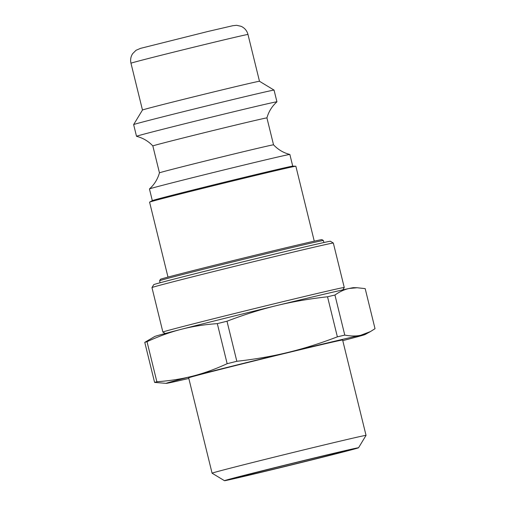 <?xml version="1.0" encoding="UTF-8"?>
<svg xmlns="http://www.w3.org/2000/svg" width="506" height="506" viewBox="0 0 506 506"><rect width="100%" height="100%" fill="white"/><g stroke="black" fill="none" stroke-linecap="round" stroke-linejoin="round"><path stroke-width="0.76" d="M323.404 240.508L321.942 239.629A83.142 0.822 166.2 0 0 249.819 256.51A83.142 0.822 166.2 0 0 162.527 278.604A83.142 0.822 166.2 0 0 160.472 279.287L159.592 280.748A84.344 0.835 -13.8 0 1 161.673 280.046A84.344 0.835 -13.8 0 1 250.236 257.636A84.344 0.835 -13.8 0 1 323.404 240.508A84.344 0.835 -13.8 0 1 323.41 240.514L323.903 242.526M160.086 282.765L159.586 280.754A84.344 0.835 -13.8 0 1 159.592 280.748M358.539 447.772L366.04 435.388A79.265 0.784 166.2 0 0 366.04 435.375A79.265 0.784 166.2 0 0 297.648 451.371A79.265 0.784 166.2 0 0 214.044 472.528A79.265 0.784 166.2 0 0 212.084 473.192A79.265 0.784 166.2 0 0 212.09 473.199L224.481 480.7A69.025 0.683 -13.8 0 1 226.182 480.118A69.025 0.683 -13.8 0 1 299.312 461.617A69.025 0.683 -13.8 0 1 358.539 447.772A69.025 0.683 -13.8 0 1 291.671 464.894A69.025 0.683 -13.8 0 1 224.481 480.7M366.04 435.375L342.619 340.013A79.265 0.784 166.2 0 0 274.227 356.009A79.265 0.784 166.2 0 0 190.623 377.166A79.265 0.784 166.2 0 0 188.662 377.83L212.084 473.192M237.339 477.405A57.235 0.563 166.2 0 0 235.922 477.879A57.235 0.563 166.2 0 0 291.639 464.78A57.235 0.563 166.2 0 0 347.084 450.574A57.235 0.563 166.2 0 0 297.591 462.155A57.235 0.563 166.2 0 0 237.339 477.405M357.166 287.743L353.53 287.667A102.421 1.012 166.2 0 0 349.235 288.458L357.166 287.743L365.187 288.629L375.028 328.691L370.411 331.594L360.734 335.263C355.996 336.281 350.683 336.224 344.776 335.092L334.94 295.03C339.728 291.627 344.491 289.438 349.235 288.458A102.421 1.012 166.2 0 0 276.434 305.63C292.171 301.778 309.204 298.831 327.527 296.775L337.369 336.838C320.153 343.422 303.676 348.621 287.927 352.429C272.19 356.281 255.157 359.235 236.833 361.284L226.992 321.221C244.202 314.637 260.685 309.438 276.434 305.63A102.421 1.012 166.2 0 0 181.344 329.286C192.343 326.44 204.335 324.555 217.314 323.631L227.156 363.694C215.284 369.152 203.848 373.283 192.837 376.091C181.837 378.937 169.845 380.822 156.866 381.752L147.025 341.683C158.89 336.231 170.332 332.094 181.344 329.286A102.421 1.012 166.2 0 0 154.741 336.496L144.76 342.347L154.596 382.409L166.253 383.371A102.421 1.012 166.2 0 0 170.547 382.58A102.421 1.012 166.2 0 0 188.814 378.45M342.771 340.639A102.421 1.012 166.2 0 0 365.041 334.542A102.421 1.012 166.2 0 0 360.734 335.263A102.421 1.012 166.2 0 0 287.927 352.429A102.421 1.012 166.2 0 0 192.837 376.091A102.421 1.012 166.2 0 0 166.253 383.371M344.776 335.092A115.374 1.138 166.2 0 0 337.369 336.838M236.833 361.284A115.374 1.138 166.2 0 0 227.156 363.694M156.866 381.752A115.374 1.138 166.2 0 0 154.596 382.409M334.94 295.03A115.374 1.138 166.2 0 0 327.527 296.775M226.992 321.221A115.374 1.138 166.2 0 0 217.314 323.631M247.984 34.478C246.966 30.702 244.683 27.982 241.141 26.325L236.618 25.3L232.849 25.698L208.067 31.442L140.497 48.374L136.019 50.29L132.623 53.699C130.75 56.64 130.2 59.816 130.972 63.218A60.246 0.595 -13.8 0 1 132.458 62.719A60.246 0.595 -13.8 0 1 196.005 46.634A60.246 0.595 -13.8 0 1 247.984 34.478L259.483 81.276A60.246 0.595 166.2 0 0 259.477 81.276A60.246 0.595 166.2 0 0 207.213 93.509A60.246 0.595 166.2 0 0 143.957 109.517A60.246 0.595 166.2 0 0 142.471 110.017L133.641 124.59A72.295 0.715 166.2 0 0 133.641 124.596L136.512 136.297A72.295 0.715 166.2 0 0 136.531 136.31A72.295 0.715 166.2 0 1 138.302 135.697A72.295 0.715 166.2 0 1 214.557 116.399A72.295 0.715 166.2 0 1 276.934 101.807A72.295 0.715 166.2 0 1 276.921 101.826C271.975 106.298 268.648 111.662 266.928 117.917L266.928 117.917A58.74 0.582 166.2 0 0 216.245 129.77A58.74 0.582 166.2 0 0 154.292 145.443A58.74 0.582 166.2 0 0 152.837 145.937A58.74 0.582 166.2 0 0 152.844 145.937C148.422 141.187 142.983 137.98 136.531 136.31M259.477 81.276L274.056 90.106A72.295 0.715 166.2 0 0 211.337 104.786A72.295 0.715 166.2 0 0 135.425 123.995A72.295 0.715 166.2 0 0 133.641 124.59M266.928 117.917L273.537 144.824A58.74 0.582 166.2 0 0 222.703 156.721A58.74 0.582 166.2 0 0 160.902 172.356A58.74 0.582 166.2 0 0 159.453 172.843A58.74 0.582 166.2 0 0 159.453 172.85L152.837 145.937M292.734 166.151L289.862 154.463A72.295 0.715 166.2 0 0 289.849 154.456A72.295 0.715 166.2 0 0 226.833 169.213A72.295 0.715 166.2 0 0 151.231 188.346A72.295 0.715 166.2 0 0 149.46 188.934A72.295 0.715 166.2 0 0 149.447 188.953L152.319 200.642M314.264 241.166L295.858 166.227A75.305 0.746 166.2 0 0 295.801 166.215L292.683 166.151A72.295 0.715 166.2 0 0 229.073 181.072A72.295 0.715 166.2 0 0 154.109 200.047A72.295 0.715 166.2 0 0 152.363 200.616L149.631 202.115A75.305 0.746 166.2 0 0 149.586 202.153L167.992 277.092M295.801 166.215A75.305 0.746 166.2 0 0 229.541 181.755A75.305 0.746 166.2 0 0 151.446 201.527A75.305 0.746 166.2 0 0 149.631 202.115M147.025 341.683A115.374 1.138 166.2 0 0 144.76 342.347M342.828 289.868L344.251 287.516A93.382 0.923 166.2 0 0 344.257 287.503A93.382 0.923 166.2 0 0 293.202 299.191A93.382 0.923 166.2 0 0 162.881 332.056A93.382 0.923 166.2 0 0 162.888 332.062L165.241 333.486M162.881 332.056L151.964 287.591A93.382 0.923 -13.8 0 1 151.964 287.579A93.382 0.923 -13.8 0 1 282.285 254.727A93.382 0.923 -13.8 0 1 333.327 243.032A93.382 0.923 -13.8 0 1 333.334 243.038L344.257 287.503M333.327 243.032L330.412 241.267A90.972 0.898 166.2 0 0 280.685 252.658A90.972 0.898 166.2 0 0 153.729 284.663L151.964 287.579M365.041 334.542L370.411 331.594M130.972 63.218L142.471 110.023M274.056 90.106L276.934 101.807M149.46 188.934C154.298 184.639 157.625 179.269 159.453 172.843M289.849 154.456C283.569 152.882 278.129 149.675 273.537 144.824"/></g></svg>
